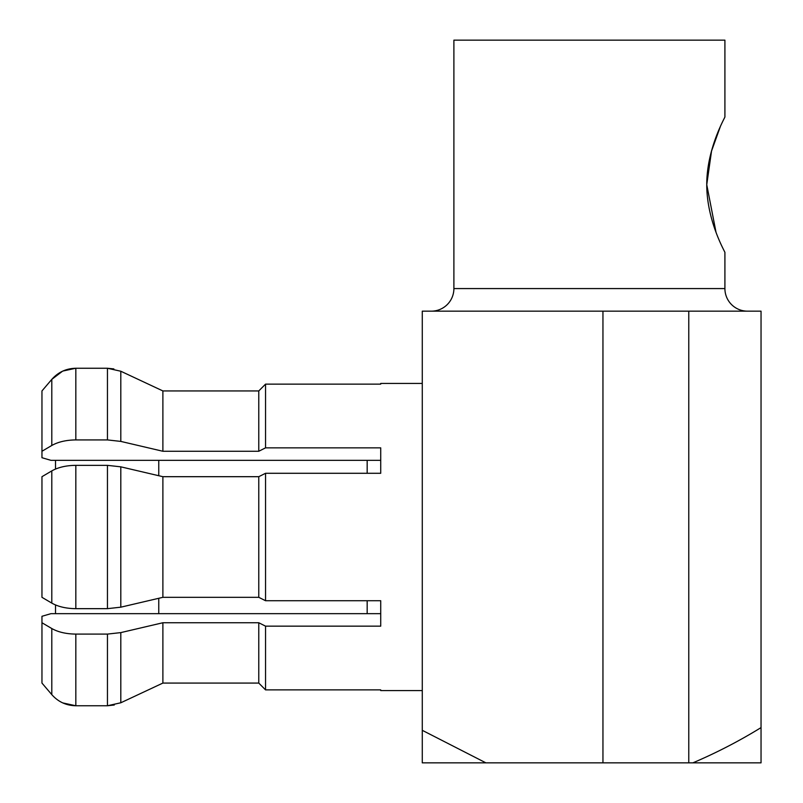 <?xml version="1.0" encoding="UTF-8"?>
<svg xmlns="http://www.w3.org/2000/svg" width="803" height="803" viewBox="0 0 803 803"><rect width="100%" height="100%" fill="white"/><g stroke="black" fill="none" stroke-linecap="round" stroke-linejoin="round"><path stroke-width="1.2" d="M431.311 311.162A22.584 22.584 0 0 0 453.896 288.578L453.896 40.15L724.908 40.15L724.908 116.937C725.571 116.606 706.73 147.953 706.75 184.69L711.538 151.044L720.321 126.643M747.493 311.162A22.584 22.584 0 0 1 724.908 288.578L724.908 252.443C725.621 252.855 706.77 221.608 706.75 184.69L715.985 232.127M367.172 613.663L367.172 600.724M380.722 613.663L380.722 600.724L380.722 626.159L265.542 626.159L258.767 622.747L162.889 622.747L120.811 632.603L107.451 634.089L75.833 634.089C66.207 633.989 58.197 632.132 51.804 628.538L41.957 622.747L41.957 616.292L50.99 613.663L380.722 613.663M158.763 613.663L158.763 598.295M55.507 613.663L55.507 604.95M41.957 597.322L51.804 603.113C58.197 606.707 66.207 608.564 75.833 608.664L107.451 608.664L120.811 607.178L162.889 597.322L258.767 597.322L265.542 600.724L265.542 473.288L258.767 476.691L162.889 476.691L120.811 466.834L107.451 465.349L75.833 465.349C66.207 465.449 58.197 467.306 51.804 470.899L41.957 476.691L51.804 470.899L51.804 603.113L41.957 597.322L41.957 476.691M265.542 600.724L380.722 600.724M162.889 622.747L162.889 683.072L120.811 702.776L162.889 683.072L258.767 683.072L265.542 689.877L265.542 626.159M258.767 622.747L258.767 683.072L265.542 689.877L380.722 689.877L380.722 690.58L422.278 690.58M258.767 597.322L258.767 476.691M41.957 683.072L51.804 694.635L41.957 683.072L41.957 622.747M62.805 702.926L75.833 705.757L107.451 705.757L114.277 705.004M41.957 390.941L51.804 379.377L41.957 390.941L41.957 451.266L51.804 445.474L51.804 379.377C58.217 372.15 66.227 368.447 75.833 368.256L107.451 368.256L120.811 371.237L162.889 390.941L120.811 371.237L120.811 441.409L107.451 439.924L107.451 368.256L113.865 368.918M75.703 368.266L62.865 371.056M62.493 371.227L51.804 379.377M107.451 439.924L75.833 439.924C66.207 440.024 58.197 441.881 51.804 445.474M120.811 441.409L162.889 451.266L162.889 390.941L258.767 390.941L265.542 384.135L258.767 390.941L258.767 451.266L265.542 447.853L265.542 384.135L380.722 384.135L380.722 383.432L422.278 383.432M162.889 451.266L258.767 451.266M41.957 451.266L41.957 457.72L50.99 460.35L380.722 460.35L380.722 473.288L265.542 473.288M162.889 597.322L162.889 476.691M120.811 632.603L120.811 702.776L107.451 705.757L107.451 634.089M75.833 634.089L75.833 705.757C66.217 705.566 58.207 701.862 51.804 694.635L51.804 628.538M265.542 447.853L380.722 447.853L380.722 473.288M55.507 469.062L55.507 460.35M158.763 475.717L158.763 460.35M367.172 473.288L367.172 460.35M422.278 730.318L485.905 762.85L422.278 762.85L422.278 311.162L602.953 311.162L602.953 762.85L761.043 762.85L761.043 727.608C739.242 741.028 716.527 752.772 692.899 762.85M602.953 311.162L761.043 311.162L761.043 727.608M485.905 762.85L602.953 762.85M688.773 311.162L688.773 762.85M453.896 288.578L724.908 288.578M75.833 439.924L75.833 368.256M75.833 608.664L75.833 465.349M107.451 608.664L107.451 465.349M120.811 607.178L120.811 466.834"/></g></svg>
